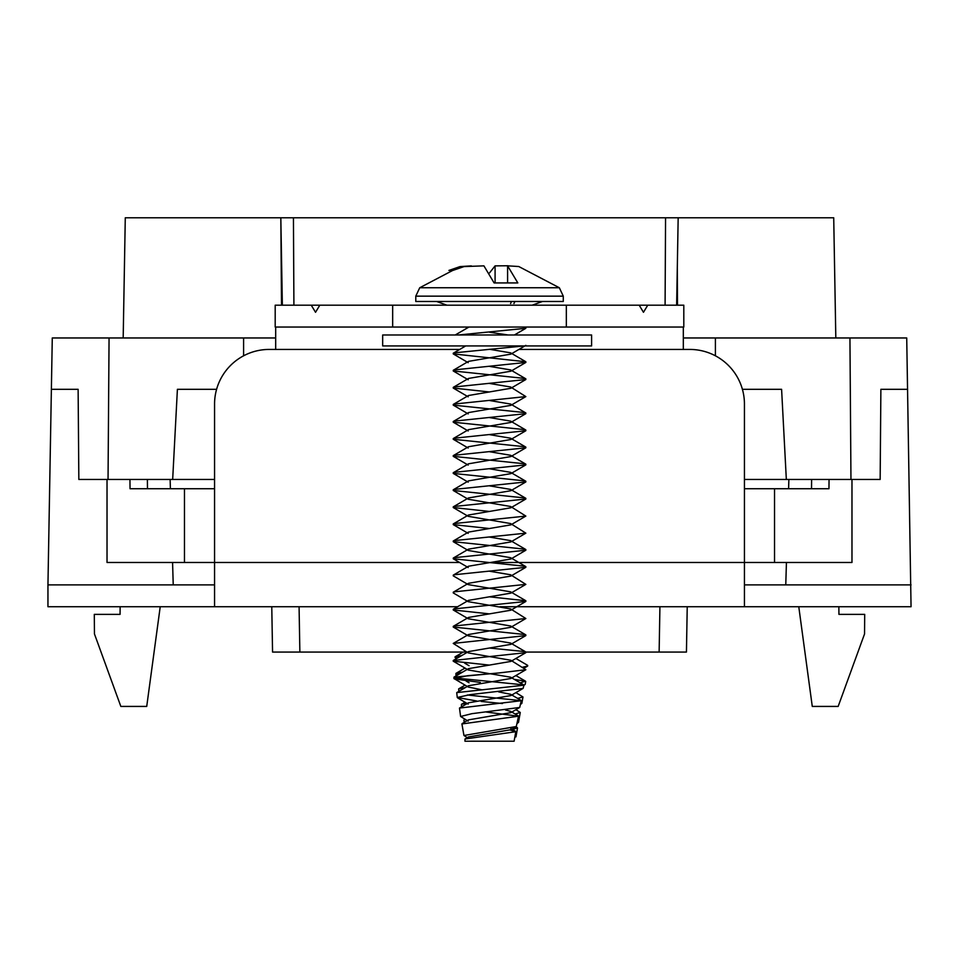 <?xml version="1.0" encoding="UTF-8"?>
<svg xmlns="http://www.w3.org/2000/svg" width="959" height="959" viewBox="0 0 959 959"><rect width="100%" height="100%" fill="white"/><g stroke="black" fill="none" stroke-linecap="round" stroke-linejoin="round"><path stroke-width="1.44" d="M281.502 305.19L280.831 217.789L125.281 217.789L123.184 337.964M282.354 305.19L280.831 217.789L833.719 217.789L835.816 337.964M466.817 652.072L272.56 652.072L271.769 606.723M687.231 606.723L686.44 652.072L525.988 652.072M880.877 389.318L907.622 389.318L880.877 389.318L880.158 479.452L744.436 479.452M683.323 337.964L906.723 337.964L911.05 606.723L499.999 606.723M214.564 479.452L78.842 479.452L78.123 389.318L51.378 389.318L52.277 337.964L109.062 337.964L108.043 479.452M785.769 584.882L786.428 562.477M788.598 488.73L788.873 479.452M173.231 584.882L172.572 562.477M170.402 488.73L170.127 479.452M742.41 389.318L781.597 389.318L786.332 479.452M216.59 389.318L177.403 389.318L172.668 479.452M214.564 584.882L47.95 584.882L51.378 389.318L78.123 389.318M677.498 305.19L677.306 267.633L676.646 305.19M243.598 355.801L243.598 337.964L109.062 337.964M243.598 337.964L275.677 337.964M120.139 606.723L120.067 614.371L94.294 614.371L94.462 633.959L120.834 706.423L146.727 706.423L160.225 606.723M838.861 606.723L838.933 614.371L864.706 614.371L864.538 633.959L838.166 706.423L812.273 706.423L798.775 606.723M293.91 305.19L293.442 217.789M665.09 305.19L665.558 217.789M677.306 267.633L678.169 217.789L677.306 267.633M850.957 479.452L849.938 337.964M457.635 606.723L47.95 606.723L47.95 584.882M392.663 327.043L392.663 305.19L275.197 305.19L275.197 327.043L683.803 327.043L683.803 305.19L639.185 305.19L643.465 312.286L647.757 305.19M851.976 479.452L851.976 562.477L744.436 562.477L744.436 488.73L828.96 488.73L829.056 479.452M744.436 488.73L744.436 404.063A54.627 54.627 0 0 0 689.809 349.436L683.323 349.436L683.323 327.043M392.663 305.19L639.185 305.19M566.337 327.043L566.337 305.19M911.05 584.882L744.436 584.882M214.564 606.723L214.564 562.477L184.464 562.477L184.464 488.73L214.564 488.73L214.564 562.477L459.601 562.477M491.224 562.477L744.436 562.477L744.436 606.723M275.677 327.043L275.677 349.436L269.191 349.436A54.627 54.627 0 0 0 214.564 404.063L214.564 488.73M311.243 305.19L315.535 312.286L319.815 305.19M811.614 479.452L811.518 488.73M184.464 488.73L130.04 488.73L129.945 479.452M107.024 479.452L107.024 562.477L184.464 562.477M147.386 479.452L147.482 488.73M419.73 287.748L460.044 266.59L448.908 270.426L452.888 270.414L464.096 266.578L483.911 265.859L494.101 282.929L517.824 282.929L507.599 265.835L518.759 266.518L559.337 287.748L419.73 287.748L415.786 296.151L563.281 296.151L563.281 301.474L415.786 301.474L415.786 296.151M510.188 730.027L515.786 731.693L465.007 738.993L464.959 741.211L514.12 741.211L515.798 731.693M496.546 729.931L516.302 726.514L518.519 716.205L461.914 723.949L463.952 735.493L496.546 729.931M486.345 712.058L518.519 716.205M468.208 721.18L460.608 716.493L471.84 713.688L519.706 707.454L521.252 700.705L459.481 708.078L460.608 716.493M476.671 700.981L457.263 697.493L469.826 694.688L523.087 688.406L523.974 685.206L456.724 692.614L457.263 697.493M467.345 694.999L521.252 700.705M465.007 738.981L468.495 736.944L510.859 729.715L510.859 728.564L515.462 731.261M462.238 723.542L468.495 719.873L510.859 712.645L519.706 707.454M518.22 715.81L510.584 711.338L505.573 710.044M459.481 708.078L468.495 702.803L510.859 695.575L523.087 688.406M520.965 700.346L510.584 694.268L498.668 691.895M481.382 689.689L468.208 687.028L453.919 678.481L467.764 675.699L499.183 672.93L453.979 677.138L453.919 678.481M456.724 692.614L468.495 685.733L510.859 678.492L525.844 669.73L499.183 672.93M454.434 677.917L523.722 684.87L510.584 677.198L489.929 673.697M489.186 673.614L468.208 669.957L453.235 661.195L489.534 665.114M453.979 677.138L468.495 668.663L510.859 661.422L510.859 660.271L468.208 652.887L453.235 643.429L525.844 635.589L524.837 634.522L453.235 627.054L454.23 625.987L525.844 618.519L510.584 608.905L468.208 601.677L453.235 592.914L454.23 591.835L525.844 584.379L510.584 574.765L489.534 571.228M489.534 648.044L524.837 651.593L525.844 652.659L453.235 660.499L468.495 651.593L510.859 644.352L525.844 635.589M525.844 651.964L510.584 643.057L468.208 635.817L453.235 627.054M453.235 643.429L468.495 634.522L510.859 627.282L525.844 618.519M525.844 634.894L510.584 625.987L468.208 618.747L453.235 609.984L489.534 613.904M453.235 626.359L468.495 617.452L510.859 610.212L525.844 601.449L454.23 608.905L453.235 609.984M453.235 609.289L468.495 600.37L510.859 593.141L525.844 584.379M489.534 596.834L525.844 600.754L510.584 591.835L468.208 584.606L453.235 575.844L454.23 574.765L525.844 567.308L524.837 566.23L453.235 558.773L454.23 557.694L525.844 550.226L524.837 549.159L453.235 541.691L454.23 540.624L525.844 533.156L510.584 523.554L468.208 516.326L453.235 507.551L489.534 511.471M453.235 592.218L468.495 583.3L510.859 576.071L525.844 567.308M453.235 575.148L468.495 566.23L510.859 559.001L525.844 550.226M525.844 566.613L510.584 557.694L468.208 550.466L453.235 541.691M453.235 558.078L468.495 549.159L510.859 541.931L525.844 533.156M525.844 549.543L510.584 540.624L489.534 537.076M453.235 541.008L468.495 532.089L510.859 524.861L525.844 516.086L454.23 523.554L453.235 524.621L489.534 528.541M453.235 523.938L468.495 515.019L510.859 507.779L525.844 499.016L454.23 506.484L453.235 507.551M525.844 516.086L510.584 506.484L468.208 499.243L453.235 490.481L524.837 497.949L525.844 499.016M453.235 506.855L468.495 497.949L510.859 490.708L525.844 481.945L454.23 489.414L453.235 490.481M525.844 498.32L510.584 489.414L489.534 485.865M453.235 489.785L468.495 480.879L510.859 473.638L525.844 464.875L454.23 472.343L453.235 473.41L524.837 480.879L525.844 481.945M525.844 481.25L510.584 472.343L489.534 468.795M453.235 472.715L468.495 463.808L510.859 456.568L525.844 447.805L454.23 455.273L453.235 456.34L524.837 463.808L525.844 464.875M525.844 464.18L510.584 455.273L489.534 451.725M453.235 455.645L468.495 446.738L510.859 439.498L525.844 430.735L454.23 438.203L453.235 439.27L524.837 446.738L525.844 447.805M525.844 447.11L510.584 438.203L489.534 434.655M453.235 438.575L468.495 429.656L510.859 422.428L525.844 413.665L454.23 421.121L453.235 422.2L524.837 429.656L525.844 430.735M525.844 430.04L510.584 421.121L489.534 417.585M453.235 421.504L468.495 412.586L510.859 405.357L525.844 396.594L454.23 404.051L453.235 405.13L524.837 412.586L525.844 413.665M525.844 412.969L510.584 404.051L489.534 400.514M453.235 404.434L468.495 395.516L510.859 388.287L525.844 379.524L454.23 386.98L453.235 388.059L489.534 391.979M525.844 396.594L510.584 386.98L489.534 383.444M453.235 387.364L468.495 378.445L510.859 371.217L525.844 362.442L454.23 369.91L453.235 370.977L524.837 378.445L525.844 379.524M525.844 378.829L510.584 369.91L489.534 366.374M453.235 370.294L468.495 361.375L510.859 354.147L525.844 345.372M524.189 345.923L454.23 352.84L453.235 353.907L525.844 361.759L510.584 352.84L489.534 349.292M508.102 334.991L489.534 332.222M455.213 334.991L468.963 327.043M524.058 327.043L525.844 328.302L458.402 334.991M525.844 361.759L525.844 362.442M525.844 600.754L525.844 601.449M453.235 660.499L453.235 661.195M510.859 660.271L525.844 669.73M468.208 738.25L463.952 735.493M502.456 703.534L481.202 701.437M480.315 682.424L454.29 678.888M460.02 267.813L460.044 266.59L471.349 265.895M489.498 272.943L495.084 265.871L508.042 265.763M507.599 265.835L507.599 282.929M495.084 282.929L495.084 265.871M511.543 301.474L510.572 303.547M513.94 303.547L514.947 301.474M515.546 726.958L517.524 727.965L512.454 729.499M514.887 736.872L515.954 736.872L517.524 727.965M517.261 723.362L518.507 722.391L520.257 712.465L515.762 713.832M515.882 709.684L520.257 712.465M466.637 703.175L461.423 704.338L461.519 706.891M465.355 687.567L458.678 688.874L458.798 691.403M461.878 655.453L455.069 656.831L457.227 658.174M515.882 658.473L527.678 665.366L527.678 666.061L522.679 667.2M462.538 672.151L455.933 673.398L455.885 674.884L460.62 673.266M514.324 679.38L525.448 681.142L520.257 682.856M515.882 692.614L522.979 696.965L517.644 698.404M465.199 719.406L463.868 720.209L464.24 722.355M520.617 704.326L521.852 703.391L522.979 696.965M523.962 685.301L525.196 684.39L525.712 681.477M456.76 675.52L455.885 674.884M591.607 345.923L382.665 345.923L382.665 334.991L591.607 334.991L591.607 345.923M659.133 652.072L659.924 606.723M299.076 606.723L299.867 652.072M715.402 337.964L715.402 355.801M683.323 349.436L518.879 349.436M459.721 349.436L275.677 349.436M774.536 488.73L774.536 562.477M446.942 305.19L436.549 301.474M465.726 345.923L453.235 353.224M524.861 327.043L525.844 327.606M510.859 729.715L516.302 726.514M468.208 704.11L457.671 697.924M510.859 661.422L525.844 652.659M468.208 567.536L453.235 558.773M468.208 533.396L453.235 524.621M468.208 482.173L453.235 473.41M468.208 465.103L453.235 456.34M468.208 448.033L453.235 439.27M468.208 430.963L453.235 422.2M468.208 413.892L453.235 405.13M468.208 396.822L453.235 388.059M468.208 379.752L453.235 370.977M468.208 362.682L453.235 353.907M514.384 334.991L525.844 328.302M467.237 327.954L465.678 327.043M532.125 305.19L542.518 301.474M559.337 287.748L563.281 296.151M515.882 726.754L517.189 727.521M465.031 719.298L464.18 719.801M465.031 702.228L461.423 704.338M465.031 685.158L458.678 688.874M515.882 675.544L525.448 681.142M465.031 668.087L455.933 673.398M463.233 652.072L455.069 656.831M469.071 682.784L466.098 681.034M524.201 668.087L527.678 666.061M469.071 665.714L464.6 663.089M456.712 658.473L455.081 657.526"/></g></svg>

